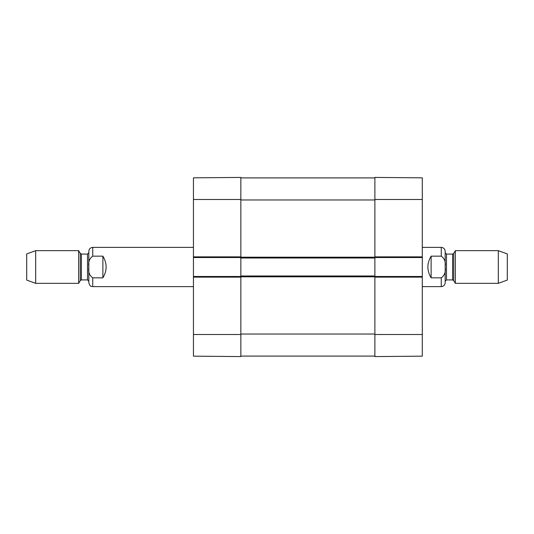 <?xml version="1.0" encoding="UTF-8"?>
<svg xmlns="http://www.w3.org/2000/svg" width="534" height="534" viewBox="0 0 534 534"><rect width="100%" height="100%" fill="white"/><g stroke="black" fill="none" stroke-linecap="round" stroke-linejoin="round"><path stroke-width="0.8" d="M240.847 356.091L374.888 356.091M422.294 257.522L422.294 276.478L374.888 276.478L374.888 256.867L374.888 257.522L422.294 257.522L422.294 177.835L374.888 177.422L374.888 256.867L422.294 256.867M193.441 277.133L240.847 277.133L240.847 276.478L193.441 276.478L193.441 356.165L240.847 356.579L240.847 275.991L374.888 275.991M240.847 275.991L240.847 258.009L374.888 258.009M240.847 258.009L240.847 177.422L193.441 177.835L193.441 257.522L240.847 257.522L240.847 256.867L193.441 256.867M240.847 177.909L374.888 177.909M431.125 277.84C426.799 270.611 426.799 263.389 431.125 256.16L441.258 256.16C444.648 258.556 445.943 262.174 445.129 267C445.943 271.826 444.648 275.444 441.258 277.84L431.125 277.84L431.125 256.16M441.258 277.84L441.258 286.618C443.641 286.384 444.949 285.076 445.182 282.693L445.182 251.307C444.949 248.924 443.641 247.616 441.258 247.382L422.294 247.382M498.315 283.347L507.3 280.076L507.3 253.924L498.315 250.653L455.335 250.653L455.335 283.347L498.315 283.347L498.315 250.653M102.875 256.16C107.2 263.389 107.2 270.611 102.875 277.84L92.742 277.84C89.352 275.444 88.057 271.826 88.871 267C88.057 262.174 89.352 258.556 92.742 256.16L102.875 256.16L102.875 277.84M92.742 256.16L92.742 247.382C90.359 247.616 89.051 248.924 88.818 251.307L88.818 282.693C90.326 287.606 91.668 286.091 92.742 286.618L193.441 286.618M35.685 250.653L26.7 253.924L26.7 280.076L35.685 283.347L78.665 283.347L78.665 250.653L35.685 250.653L35.685 283.347M422.294 277.133L374.888 277.133L374.888 356.579L422.294 356.165L422.294 276.478M193.441 276.478L193.441 257.522M240.847 334.024L374.888 334.024M240.847 276.806L374.888 276.806M240.847 257.194L374.888 257.194M240.847 199.976L374.888 199.976M441.258 256.16L441.258 247.382M453.733 253.43L452.598 254.084L452.598 279.916L453.733 280.57L453.733 253.43L455.335 250.653M452.598 279.916L446.491 279.916L446.491 254.084L445.182 252.776M92.742 277.84L92.742 286.618M80.267 280.57L81.402 279.916L81.402 254.084L80.267 253.43L80.267 280.57L78.665 283.347M81.402 254.084L87.509 254.084L87.509 279.916L88.818 281.224M374.888 199.489L422.294 199.489M374.888 334.511L422.294 334.511M240.847 334.511L193.441 334.511M240.847 199.489L193.441 199.489M441.258 286.618L422.294 286.618M453.733 280.57L455.335 283.347M452.598 254.084L446.491 254.084M446.491 279.916L445.182 281.224M92.742 247.382L193.441 247.382M80.267 253.43L78.665 250.653M81.402 279.916L87.509 279.916M87.509 254.084L88.818 252.776"/></g></svg>
